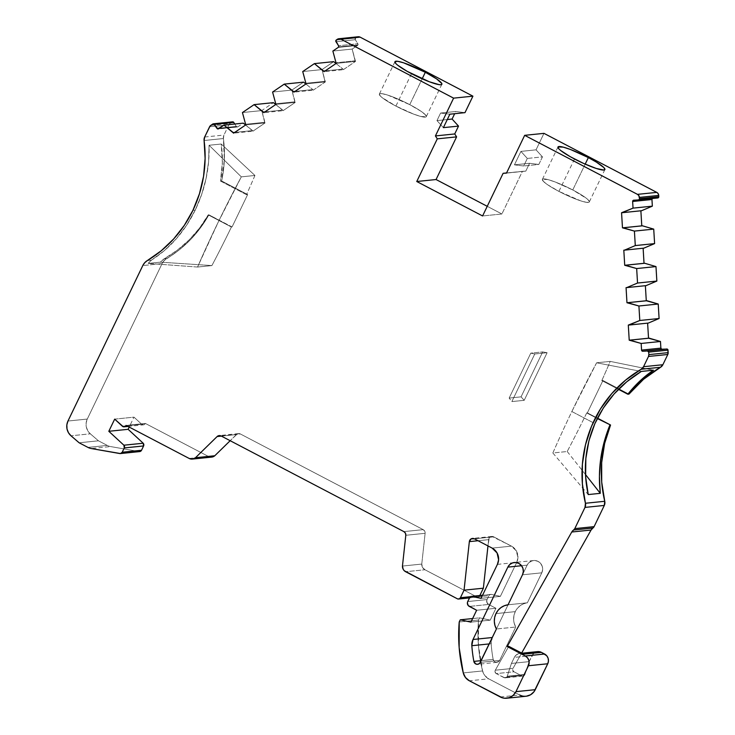 <?xml version="1.0" encoding="UTF-8"?>
<svg xmlns="http://www.w3.org/2000/svg" width="735" height="735" viewBox="0 0 735 735"><rect width="100%" height="100%" fill="white"/><g stroke="black" fill="none" stroke-linecap="round" stroke-linejoin="round"><path stroke-width="0.55" stroke-dasharray="3.67 2.76" d="M192.928 210.329L195.253 210.091L186.653 225.213L195.253 210.091C205.111 189.492 209.714 167.883 209.071 145.264L208.593 161.902L206.076 178.522L201.611 194.628L195.253 210.091L192.928 210.329L195.253 210.091L201.611 194.628L206.076 178.522L208.593 161.902L209.071 145.264L221.226 144.023L222.365 162.564L220.491 181.058L221.63 180.948A121.054 116.654 -95.8 0 0 223.412 138.538L204.1 140.514L223.412 138.538L223.964 135.047L228.897 124.794L209.585 126.769L228.897 124.794L232.104 122.038L212.792 124.013L232.977 121.863M411.49 73.684L395.908 106.07A26.028 3.739 25.7 0 0 425.289 117.122A26.028 3.739 25.7 0 0 409.744 104.655L422.175 78.829L409.744 104.655L387.988 95.192L382.136 93.694L379.435 93.97L380.298 95.982L382.044 97.553L395.908 106.07A26.028 3.739 25.7 0 0 426.272 116.654A26.028 3.739 25.7 0 0 409.744 104.655A26.028 3.739 25.7 0 0 379.37 94.08A26.028 3.739 25.7 0 0 395.908 106.07L413.814 114.182L420.935 116.497L426.208 116.755L425.344 114.752L421.063 111.307L409.744 104.655L422.175 78.829M122.359 426.226L141.671 424.242A2.425 2.334 -95.8 0 0 145.3 423.535L143.665 424.821L141.671 424.242L122.359 426.226L141.671 424.242A2.425 2.334 -95.8 0 0 145.3 423.535L126.19 425.491L145.3 423.535A2.425 2.334 -95.8 0 0 145.346 423.433L126.034 425.409M628.976 394.107L602.948 380.491L601.809 380.611A290.683 65.516 117.6 0 0 610.225 361.39L596.618 362.787L641.288 371.441L596.618 362.787A290.683 65.516 117.6 0 0 571.858 411.526L594.9 423.59M574.513 158.999L558.922 191.385A26.028 3.739 25.7 0 0 588.312 202.428A26.028 3.739 25.7 0 0 572.758 189.97L585.189 164.135L572.758 189.97L554.851 181.857L547.731 179.542L542.458 179.285L543.321 181.288L547.612 184.733L558.922 191.385A26.028 3.739 25.7 0 0 589.295 201.96A26.028 3.739 25.7 0 0 572.758 189.97A26.028 3.739 25.7 0 0 542.393 179.386A26.028 3.739 25.7 0 0 558.922 191.385L580.678 200.848L586.53 202.345L589.231 202.07L588.367 200.058L586.622 198.487L572.758 189.97L585.189 164.135M508.06 604.786L527.372 602.801A16.326 15.729 -95.8 0 0 515.272 611.63L495.969 613.606L515.272 611.63L517.403 608.314L520.242 605.64L523.632 603.766L527.372 602.801L508.06 604.786L527.372 602.801L541.796 572.822L542.632 569.634L542.228 566.345L540.638 563.46L538.112 561.421L535.034 560.529L531.864 560.924L529.099 562.551L527.142 565.151L492.321 637.521A11.953 11.512 -95.8 0 0 491.145 643.731L489.216 643.924L491.145 643.731A138.327 133.292 -95.8 0 0 493.167 659.424A3.583 3.454 -95.8 0 0 499.653 660.388L515.713 627.019L496.401 628.995L515.713 627.019L514.224 623.326L513.636 619.366L513.995 615.388L515.272 611.63A16.326 15.729 -95.8 0 0 515.713 627.019L496.401 628.995M524.799 674.739A2.425 2.334 -95.8 0 0 524.919 674.445L507.224 676.255A2.425 2.334 84.2 0 1 507.095 676.558L524.799 674.739A2.425 2.334 -95.8 0 0 524.919 674.445L507.224 676.255A2.425 2.334 84.2 0 1 507.095 676.558L524.799 674.739A2.425 2.334 -95.8 0 0 524.919 674.445L529.136 661.629L511.431 663.439L507.224 676.255A2.425 2.334 84.2 0 1 503.971 677.624L521.675 675.805A2.425 2.334 -95.8 0 0 524.799 674.739L523.449 675.952L521.675 675.805A2.425 2.334 -95.8 0 0 524.799 674.739L507.095 676.558A2.425 2.334 84.2 0 1 503.971 677.624L521.675 675.805L513.986 671.781L521.675 675.805L503.971 677.624L496.281 673.6L513.986 671.781L521.675 675.805M658.275 197.77L638.495 199.929M336.189 63.394L355.501 61.418L336.189 63.394L355.501 61.418L352.175 49.07L357.532 45.432A1.213 1.167 -95.8 0 0 357.927 44.964L338.614 46.939L357.927 44.964A1.213 1.167 -95.8 0 0 357.853 43.76L338.541 45.735L357.853 43.76L355.271 39.699L335.969 41.684L355.271 39.699L355.602 38.027A1.213 1.167 -95.8 0 0 355.271 39.699L335.969 41.684M275.91 104.398L295.213 102.422L275.91 104.398L295.213 102.422L294.827 101.807L275.515 103.791L294.827 101.807L291.896 90.074L272.584 92.05L291.896 90.074L303.555 82.145L291.896 90.074L272.584 92.05M646.074 285.621L626.064 287.633M305.879 84.01L312.816 89.569L305.879 84.01L312.816 89.569L295.02 91.397L312.816 89.569L313.211 90.184L293.899 92.16M264.885 111.895L282.681 110.075L275.735 104.508L282.681 110.075L264.885 111.895L282.681 110.075L283.067 110.682L295.213 102.422L283.067 110.682L263.755 112.666M643.125 248.237L623.813 250.185M306.045 83.891L325.357 81.916L306.045 83.891L325.357 81.916L313.211 90.184L312.816 89.569L295.02 91.397M312.816 89.569L313.211 90.184L325.357 81.916L324.971 81.309L305.659 83.285L324.971 81.309L322.031 69.577L302.728 71.552L322.031 69.577L333.69 61.639L322.031 69.577L302.728 71.552M245.766 124.904L265.078 122.92L245.766 124.904L265.078 122.92L264.683 122.313L245.38 124.288L264.683 122.313L261.752 110.581L242.44 112.556L261.752 110.581L273.411 102.652M648.325 323.069L628.306 325.09M336.024 63.504L342.96 69.072L336.024 63.504L342.96 69.072L325.164 70.891L342.96 69.072L343.346 69.678L324.043 71.653M234.741 132.401L252.537 130.582L245.6 125.014L252.537 130.582L234.741 132.401L252.537 130.582L252.923 131.188L265.078 122.92L252.923 131.188L233.62 133.164M640.874 210.789L621.562 212.727M342.96 69.072L343.346 69.678L355.501 61.418L343.346 69.678L342.96 69.072L325.164 70.891M343.346 69.678L355.501 61.418L355.106 60.803L335.803 62.778L355.106 60.803L352.175 49.07L332.863 51.046L352.175 49.07L357.532 45.432L338.219 47.407L357.532 45.432A1.213 1.167 -95.8 0 0 357.927 44.964L357.853 43.76L355.271 39.699L357.853 43.76L338.541 45.735M219.508 128.156L236.302 126.438L234.759 124.022L236.302 126.438L219.508 128.156L236.302 126.438A1.213 1.167 -95.8 0 0 237.919 126.787L218.607 128.772L237.919 126.787L243.276 123.149M638.393 199.938L653.038 198.229A1.213 1.167 -95.8 0 0 652.358 198.514A1.213 1.167 -95.8 0 1 653.038 198.229L652.239 198.634M232.627 121.845A1.213 1.167 -95.8 0 0 232.104 122.038L212.792 124.013M524.919 674.445L529.136 661.629L532.048 655.565L514.353 657.375L511.431 663.439L507.224 676.255L524.919 674.445L529.136 661.629L511.431 663.439L507.224 676.255M463.261 672.92L482.573 670.945A12.109 11.668 -95.8 0 0 488.683 678.818L484.806 675.566L482.573 670.945L463.261 672.92L482.573 670.945L478.467 645.633L478.531 620L459.219 621.975L478.531 620L479.569 617.841L472.642 618.548L479.569 617.841L490.227 620.156L470.914 622.132L490.227 620.156L495.941 608.277L476.629 610.261L495.941 608.277L488.628 604.455L469.316 606.43L488.628 604.455L486.864 602.342L487.048 599.576A3.629 3.5 -95.8 0 0 488.628 604.455L469.316 606.43M467.736 601.552L487.048 599.576L467.736 601.552L487.048 599.576L488.913 595.708L469.601 597.684L488.913 595.708L489.979 594.615L491.467 594.431A2.425 2.334 -95.8 0 0 488.913 595.708L469.601 597.684M114.678 419.134L133.981 417.149L141.671 424.242L133.981 417.149L114.678 419.134L133.981 417.149L129.213 427.072M210.789 125.373L230.101 123.397A3.629 3.5 -95.8 0 0 228.897 124.794L209.585 126.769M537.579 651.623A7.267 7.001 -95.8 0 0 532.048 655.565L514.353 657.375A7.267 7.001 84.2 0 1 523.743 654.178A7.267 7.001 84.2 0 0 514.353 657.375L511.431 663.439L529.136 661.629L533.72 653.332L536.091 651.945L538.801 651.605M336.29 40.002L355.602 38.027L336.29 40.002L355.602 38.027L356.622 37.338L337.31 39.313L358.34 36.75M147.349 260.558L151.465 260.135L164.521 250.488L176.299 238.811L186.653 225.213L176.299 238.811L164.521 250.488L151.465 260.135L147.349 260.558L151.465 260.135L148.204 263.406L160.386 262.156L211.91 265.574L197.559 267.044L218.286 222.016L241.319 176.859L254.926 175.463A290.683 65.516 -62.4 0 1 246.51 194.674L247.649 194.564L232.067 226.95L208.878 214.813A121.054 116.654 -95.8 0 1 166.652 258.582L164.208 258.83C182.941 248.099 197.614 233.445 208.235 214.886L231.415 227.014A290.683 65.516 -62.4 0 1 211.91 265.574L160.386 262.156L163.473 259.28L177.411 250.102L189.336 239.72L199.635 227.969L208.235 214.886L199.635 227.969L189.336 239.72L177.411 250.102L164.208 258.83L166.652 258.582A121.054 116.654 -95.8 0 0 208.878 214.813L231.415 227.014A290.683 65.516 -62.4 0 1 211.91 265.574L197.559 267.044L148.204 263.406L160.386 262.156L164.208 258.83L166.652 258.582A12.109 11.668 -95.8 0 0 162.095 263.599L142.783 265.583L162.095 263.599L164.015 260.741L179.202 249.891L190.549 239.573L200.49 227.822L208.878 214.813L208.235 214.886L231.415 227.014A290.683 65.516 -62.4 0 1 211.91 265.574L160.386 262.156L163.473 259.28M515.272 611.63A16.326 15.729 -95.8 0 1 527.372 602.801L541.796 572.822A8.489 8.177 -95.8 0 0 533.61 560.539A8.489 8.177 -95.8 0 0 527.142 565.151L492.321 637.521L491.145 643.731A138.327 133.292 -95.8 0 0 493.167 659.424L481.168 660.646L493.167 659.424L494.186 661.353L496.088 662.318L499.037 661.289L499.653 660.388L480.341 662.364L499.653 660.388L515.713 627.019A16.326 15.729 -95.8 0 1 515.272 611.63L495.969 613.606M487.241 206.314L501.904 213.986L487.241 206.314L501.904 213.986L522.429 171.328L506.562 172.955L525.791 171.136L529.567 163.289L538.828 164.447L523.697 165.991L538.828 164.447L542.467 156.886L527.335 158.438L523.697 165.991L514.445 164.842L520.922 151.392L527.335 158.438L523.697 165.991L538.828 164.447L542.467 156.886L527.335 158.438L523.697 165.991L514.445 164.842L529.567 163.289L538.828 164.447L542.467 156.886L536.045 149.839L520.922 151.392L527.335 158.438L542.467 156.886L536.045 149.839L543.974 133.357L536.045 149.839L520.922 151.392L527.335 158.438M482.5 595.35L491.467 594.431L482.5 595.35L491.467 594.431L500.37 596.37L481.058 598.345L500.37 596.37L516.714 562.394A12.109 11.668 -95.8 0 0 511.459 546.133L493.69 536.835L474.387 538.81L493.69 536.835A3.629 3.5 -95.8 0 0 488.656 539.646L478.044 540.73L488.656 539.646L487.976 545.921L488.656 539.646L478.044 540.73M497.402 564.379L516.714 562.394L517.909 557.847L516.393 550.993L511.459 546.133L492.147 548.108L511.459 546.133L492.073 536.449L489.234 538.029L487.976 545.921M87.961 447.404L107.273 445.428L87.961 447.404L107.273 445.428L98.444 440.807L79.132 442.782L98.444 440.807L90.313 433.815L71.01 435.791L90.313 433.815L87.759 430.738L86.317 426.971L86.151 422.928L87.281 419.06A12.109 11.668 -95.8 0 0 90.313 433.815L71.01 435.791M204.661 137.022L223.964 135.047A6.055 5.834 -95.8 0 0 223.412 138.538L204.1 140.514M447.284 119.548L436.967 120.604L447.284 119.548L436.967 120.604L440.605 113.043L455.728 111.499L454.662 113.704M208.235 214.886L231.415 227.014M232.067 226.95L247.649 194.564L221.63 180.948L220.491 181.058L222.365 162.564L221.226 144.023L209.071 145.264L241.319 176.859L254.926 175.463L221.226 144.023C223.008 156.399 222.76 168.747 220.491 181.058L246.51 194.674L247.649 194.564L221.63 180.948L224.331 159.835L223.412 138.538A121.054 116.654 -95.8 0 1 221.63 180.948L220.491 181.058L246.51 194.674L247.649 194.564L232.067 226.95L208.878 214.813M641.288 371.441L596.618 362.787A290.683 65.516 117.6 0 0 571.858 411.526A290.683 65.516 117.6 0 0 552.858 452.981L567.209 451.51A290.683 65.516 117.6 0 0 586.714 412.941L597.316 418.491L586.714 412.941L587.366 412.877L602.948 380.491L628.232 393.721L602.948 380.491L601.809 380.611L618.466 389.329L601.809 380.611A290.683 65.516 117.6 0 0 610.225 361.39L653.433 370.201L610.225 361.39L596.618 362.787L571.858 411.526A290.683 65.516 117.6 0 0 552.858 452.981L567.209 451.51A290.683 65.516 117.6 0 0 586.714 412.941L587.366 412.877L602.948 380.491L601.809 380.611L618.466 389.329M571.858 411.526L593.117 422.653L571.858 411.526A290.683 65.516 117.6 0 0 552.858 452.981L567.209 451.51A290.683 65.516 117.6 0 0 586.714 412.941L597.481 418.169L587.366 412.877L602.948 380.491M506.562 172.955L522.429 171.328L501.904 213.986L482.592 215.961L501.904 213.986L522.429 171.328L525.791 171.136L506.488 173.111L525.791 171.136L529.567 163.289L538.828 164.447M552.858 452.981L588.211 494.572M567.209 451.51L585.51 474.571M529.136 661.629L532.048 655.565L514.353 657.375L516.025 655.151L518.395 653.755L521.106 653.415M508.767 646.341L495.307 670.201L508.767 646.341L495.307 670.201L495.087 672.112L496.281 673.6L513.986 671.781A2.425 2.334 -95.8 0 1 513.002 668.391L512.782 670.302L513.986 671.781L496.281 673.6L504.853 677.872L507.095 676.558M503.971 677.624L496.281 673.6A2.425 2.334 -95.8 0 1 495.307 670.201L513.002 668.391A2.425 2.334 -95.8 0 0 513.986 671.781M500.305 696.982L519.617 694.998A12.109 11.668 -95.8 0 0 526.039 696.247M459.219 621.975L478.531 620A151.594 146.081 84.2 0 0 482.573 670.945A12.109 11.668 -95.8 0 0 488.683 678.818L519.617 694.998L488.683 678.818L469.371 680.794M479.845 595.506L470.483 596.691L479.734 595.745L478.54 596.893L476.914 596.949A2.425 2.334 -95.8 0 0 479.734 595.745L470.483 596.691M457.602 598.924L476.914 596.949L457.602 598.924L476.914 596.949L424.949 569.754L405.646 571.729L424.949 569.754L422.542 567.402L421.761 564.076A5.972 5.761 -95.8 0 0 424.949 569.754L405.646 571.729M402.458 566.051L421.761 564.076L402.458 566.051L421.761 564.076L425.115 533.307A3.629 3.5 -95.8 0 0 423.195 529.641L403.882 531.616L423.195 529.641L240.4 433.981A3.629 3.5 -95.8 0 0 236.431 434.569L221.382 436.112L236.431 434.569L230.165 440.706L236.431 434.569L221.382 436.112M479.734 595.745A2.425 2.334 -95.8 0 1 476.914 596.949L424.949 569.754A5.972 5.761 -95.8 0 1 421.761 564.076L425.115 533.307L405.803 535.291L425.115 533.307L424.711 531.166L423.195 529.641L240.4 433.981L237.304 433.944L230.165 440.706M221.097 435.956L240.4 433.981A3.629 3.5 -95.8 0 0 236.431 434.569M189.198 458.465L208.51 456.49A5.972 5.761 -95.8 0 0 211.68 457.106M119.741 453.541L139.053 451.566A2.435 2.343 -95.8 0 0 139.668 451.584M107.273 445.428L98.444 440.807L107.273 445.428A12.109 11.668 -95.8 0 0 110.599 446.568L139.053 451.566L110.599 446.568A12.109 11.668 -95.8 0 1 107.273 445.428A12.109 11.668 -95.8 0 0 110.599 446.568L91.287 448.543M67.969 421.036L87.281 419.06L67.969 421.036L87.281 419.06L162.095 263.599L142.783 265.583M254.926 175.463A290.683 65.516 -62.4 0 1 246.51 194.674A290.683 65.516 -62.4 0 0 254.926 175.463L221.226 144.023L209.071 145.264L241.319 176.859L254.926 175.463L221.226 144.023M195.253 210.091C184.66 231.608 170.061 248.292 151.465 260.135L148.204 263.406L160.386 262.156M197.559 267.044A290.683 65.516 -62.4 0 1 241.319 176.859A290.683 65.516 -62.4 0 0 197.559 267.044L148.204 263.406L197.559 267.044L211.91 265.574M358.184 36.759A3.629 3.5 -95.8 0 0 356.622 37.338L337.31 39.313M436.967 120.604L443.389 127.651L436.967 120.604L440.605 113.043L455.728 111.499L464.989 112.648L455.728 111.499L440.605 113.043L449.857 114.201L440.605 113.043L436.967 120.604L443.389 127.651M98.444 440.807L90.313 433.815L98.444 440.807L79.132 442.782M228.897 124.794L223.964 135.047L228.897 124.794A3.629 3.5 -95.8 0 1 230.101 123.397L232.104 122.038L230.101 123.397M234.759 124.022L236.302 126.438L237.497 126.971L218.607 128.772M245.6 125.014L252.923 131.188L265.078 122.92L261.752 110.581L242.44 112.556M275.735 104.508L283.067 110.682L295.213 102.422L291.896 90.074L303.555 82.145M313.211 90.184L325.357 81.916L322.031 69.577L333.69 61.639M355.602 38.027L356.622 37.338L355.602 38.027A1.213 1.167 -95.8 0 0 355.271 39.699M653.038 198.229L633.735 200.205M495.307 670.201L513.002 668.391L521.639 653.084L513.002 668.391L495.307 670.201A2.425 2.334 -95.8 0 0 496.281 673.6M524.009 696.275L521.749 695.861M482.573 670.945A151.594 146.081 84.2 0 1 478.531 620L479.569 617.841L490.227 620.156L495.941 608.277L488.628 604.455L495.941 608.277L476.629 610.261M487.048 599.576L488.913 595.708L487.048 599.576A3.629 3.5 -95.8 0 0 488.628 604.455M488.913 595.708A2.425 2.334 -95.8 0 1 491.467 594.431L500.37 596.37L516.714 562.394A12.109 11.668 -95.8 0 0 511.459 546.133L493.69 536.835L474.387 538.81M211.753 457.096L210.091 457.032M145.3 423.535A2.425 2.334 -95.8 0 0 145.346 423.433L208.51 456.49L145.346 423.433A2.425 2.334 -95.8 0 1 145.3 423.535L126.19 425.491M527.372 602.801L541.796 572.822L522.484 574.798L541.796 572.822A8.489 8.177 -95.8 0 0 538.112 561.421A8.489 8.177 -95.8 0 0 527.142 565.151L521.556 565.72L527.142 565.151L492.321 637.521A11.953 11.512 -95.8 0 0 491.145 643.731A138.327 133.292 -95.8 0 0 493.167 659.424L481.168 660.646M514.445 164.842L529.567 163.289L514.445 164.842L520.922 151.392L514.445 164.842L523.697 165.991M512.92 562.789L516.714 562.394L512.92 562.789M90.313 433.815A12.109 11.668 -95.8 0 1 87.281 419.06L162.095 263.599A12.109 11.668 -95.8 0 1 166.652 258.582M521.06 396.854L524.202 400.327L521.06 396.854L542.687 351.918L530.78 353.14L509.153 398.076L521.06 396.854L542.687 351.918L530.78 353.14L509.153 398.076L521.06 396.854L542.687 351.918L547.116 352.717L534.768 353.976L530.78 353.14L509.153 398.076L521.06 396.854L524.202 400.327L547.116 352.717L534.768 353.976L511.863 401.586L509.153 398.076M542.687 351.918L547.116 352.717L534.768 353.976L530.78 353.14L542.687 351.918L547.116 352.717L524.202 400.327L511.863 401.586L524.202 400.327L547.116 352.717M530.78 353.14L534.768 353.976L511.863 401.586L524.202 400.327M338.614 46.939L357.927 44.964A1.213 1.167 -95.8 0 0 357.853 43.76M275.515 103.791L294.827 101.807L291.896 90.074M295.213 102.422L294.827 101.807M282.681 110.075L283.067 110.682M643.823 248.164L643.125 248.21M325.357 81.916L324.971 81.309L305.659 83.285M324.971 81.309L322.031 69.577M245.38 124.288L264.683 122.313L261.752 110.581M265.078 122.92L264.683 122.313M252.537 130.582L252.923 131.188M641.572 210.715L640.874 210.752M355.501 61.418L355.106 60.803L335.803 62.778M355.106 60.803L352.175 49.07L332.863 51.046M236.302 126.438A1.213 1.167 -95.8 0 0 237.919 126.787M352.175 49.07L357.532 45.432L338.219 47.407M357.532 45.432A1.213 1.167 -95.8 0 0 357.927 44.964M514.353 657.375L511.431 663.439M533.959 653.13A7.267 7.001 -95.8 0 0 532.048 655.565M470.914 622.132L490.227 620.156L495.941 608.277M141.671 424.242L133.981 417.149M489.216 643.924L491.145 643.731M572.758 189.97A26.028 3.739 25.7 0 0 543.376 178.917A26.028 3.739 25.7 0 0 558.922 191.385M472.642 618.548L479.569 617.841L490.227 620.156M492.147 548.108L511.459 546.133M409.744 104.655A26.028 3.739 25.7 0 0 380.353 93.611A26.028 3.739 25.7 0 0 395.908 106.07M247.649 194.564L221.63 180.948M220.491 181.058L246.51 194.674M601.809 380.611A290.683 65.516 117.6 0 0 610.225 361.39L596.618 362.787M587.366 412.877L597.481 418.169M597.316 418.491L586.714 412.941M493.167 659.424A3.583 3.454 -95.8 0 0 499.653 660.388L480.341 662.364M542.467 156.886L536.045 149.839L520.922 151.392M522.429 171.328L506.488 173.111M610.225 361.39L653.433 370.201M478.531 620L479.569 617.841M491.467 594.431L500.37 596.37L481.058 598.345M493.69 536.835A3.629 3.5 -95.8 0 0 488.656 539.646M405.803 535.291L425.115 533.307A3.629 3.5 -95.8 0 0 423.195 529.641L403.882 531.616M151.465 260.135L148.654 262.744M209.071 145.264L241.319 176.859M223.964 135.047A6.055 5.834 -95.8 0 0 223.412 138.538M449.857 114.201L440.605 113.043M464.989 112.648L455.728 111.499M139.053 451.566L110.599 446.568M87.281 419.06L162.095 263.599M525.791 171.136L529.567 163.289M536.045 149.839L543.974 133.357M521.639 653.084L513.002 668.391M519.617 694.998L488.683 678.818M500.37 596.37L516.714 562.394M476.914 596.949L424.949 569.754M421.761 564.076L425.115 533.307M423.195 529.641L240.4 433.981M208.51 456.49L145.346 423.433M499.653 660.388L515.713 627.019M541.796 572.822L522.484 574.798M527.142 565.151L521.556 565.72M501.904 213.986L482.592 215.961M534.768 353.976L511.863 401.586M441.864 84.268L426.272 116.654M127.991 426.438L143.463 424.848M604.887 169.574L589.295 201.96M237.396 126.98L218.084 128.956M652.992 198.229L633.68 200.214M522.952 676.053L505.257 677.872M521.914 653.222L519.884 653.433M490.75 594.385L482.555 595.231M496.924 662.336L477.612 664.311M557.975 147L542.393 179.386M491.761 536.467L472.458 538.443M477.888 597.059L469.481 597.922M238.48 433.604L219.168 435.589M394.952 61.694L379.37 94.08M533.61 560.539L514.298 562.523"/><path stroke-width="1.1" d="M338.872 38.744A3.629 3.5 84.2 0 1 340.801 39.111L360.113 37.136A3.629 3.5 -95.8 0 0 358.184 36.759L338.872 38.744A3.629 3.5 84.2 0 0 337.31 39.313L336.29 40.002A1.213 1.167 84.2 0 0 335.969 41.684L338.541 45.735A1.213 1.167 84.2 0 1 338.219 47.407L332.863 51.046L336.189 63.394L324.043 71.653L323.648 71.047L325.164 70.891L323.648 71.047L314.387 63.623L333.69 61.639L314.387 63.623L302.728 71.552L306.045 83.891L293.899 92.16L293.513 91.553L295.02 91.397L293.513 91.553L284.243 84.121L303.555 82.145L284.243 84.121L272.584 92.05L275.91 104.398L263.755 112.666L254.099 104.627L242.44 112.556L245.766 124.904L233.62 133.164L223.964 125.125L218.607 128.772A1.213 1.167 84.2 0 1 216.99 128.414L213.665 123.838L210.1 125.988L204.661 137.022L204.1 140.514A121.054 116.654 84.2 0 1 192.928 210.329A121.054 116.654 84.2 0 1 147.349 260.558L161.287 250.736L173.699 238.921L184.32 225.36L192.928 210.329L199.461 193.746L203.558 176.326L205.111 158.448L204.1 140.514A6.055 5.834 84.2 0 1 204.661 137.022L209.585 126.769A3.629 3.5 84.2 0 1 210.789 125.373L212.792 124.013A1.213 1.167 84.2 0 1 214.409 124.362L233.721 122.387L234.759 124.022L233.721 122.387A1.213 1.167 -95.8 0 0 232.627 121.845L213.315 123.82M425.326 72.269A26.028 3.739 -154.3 0 1 441.864 84.268A26.028 3.739 -154.3 0 1 411.49 73.684A26.028 3.739 -154.3 0 1 394.952 61.694A26.028 3.739 -154.3 0 1 425.326 72.269L403.57 62.806L397.727 61.308L395.026 61.584L395.88 63.596L397.626 65.167L407.236 71.378L429.405 81.796L439.098 84.644L440.881 84.736L441.799 84.369L441.818 83.569L436.645 78.921L425.326 72.269A26.028 3.739 -154.3 0 1 440.881 84.736A26.028 3.739 -154.3 0 1 411.49 73.684A26.028 3.739 -154.3 0 1 395.944 61.225A26.028 3.739 -154.3 0 1 425.326 72.269L422.175 78.829M192.368 459.081L211.68 457.106A5.972 5.761 -95.8 0 0 214.785 455.755L195.473 457.73A5.972 5.761 84.2 0 1 189.198 458.465L126.034 425.409A2.425 2.334 84.2 0 1 125.988 425.51L125.988 425.51A2.425 2.334 84.2 0 1 122.359 426.226L114.678 419.134L123.287 426.75L125.317 426.355L125.988 425.51A2.425 2.334 84.2 0 1 122.359 426.226L114.678 419.134L108.817 431.298L114.678 419.134L108.817 431.298L128.129 429.313L108.817 431.298L123.893 445.208A2.398 2.315 84.2 0 1 124.288 447.927L143.601 445.952A2.398 2.315 -95.8 0 0 143.206 443.233L123.893 445.208L108.817 431.298L128.129 429.313L143.206 443.233L123.893 445.208L124.288 447.927L143.601 445.952L141.524 450.27L122.212 452.245L124.288 447.927L143.601 445.952L141.524 450.27L122.212 452.245A2.435 2.343 84.2 0 1 119.741 453.541L91.287 448.543A12.109 11.668 84.2 0 1 87.961 447.404L79.132 442.782L87.961 447.404A12.109 11.668 84.2 0 0 91.287 448.543L120.476 453.55L122.212 452.245L124.288 447.927A2.398 2.315 84.2 0 0 123.893 445.208L108.817 431.298M597.481 418.169L610.546 425.014L597.481 418.169L610.546 425.014L609.894 425.078L604.262 441.625L600.743 458.824L599.411 476.124L600.284 493.332L585.51 474.571L600.284 493.332L588.211 494.572L585.63 476.638L585.841 458.521L588.937 440.724L594.9 423.59L603.306 408.054L614.083 393.969L626.826 381.722L641.288 371.441L653.433 370.201L639.882 381.061L627.837 394.226L628.976 394.107L643.594 379.242L660.517 367.279A6.055 5.834 -95.8 0 0 662.869 364.725L643.557 366.701L648.49 356.457L667.803 354.481A3.629 3.5 -95.8 0 0 668.161 352.635L648.849 354.619L648.702 352.129L668.005 350.145A1.213 1.167 -95.8 0 0 666.774 349.006L642.803 351.247A1.213 1.167 84.2 0 1 641.563 350.108L641.168 343.456L629.215 340.186L648.527 338.21L647.618 323.143L648.527 338.21L649.226 338.173L629.215 340.186L649.226 338.173L629.215 340.186L648.527 338.21L647.618 323.143M588.349 157.584A26.028 3.739 -154.3 0 1 604.887 169.574A26.028 3.739 -154.3 0 1 574.513 158.999A26.028 3.739 -154.3 0 1 557.975 147A26.028 3.739 -154.3 0 1 588.349 157.584L570.433 149.471L563.322 147.156L558.04 146.899L558.903 148.911L560.649 150.473L570.259 156.693L583.636 163.446L596.269 168.462L603.894 170.042L604.813 169.684L603.959 167.672L596.416 162.132L588.349 157.584A26.028 3.739 -154.3 0 1 603.894 170.042A26.028 3.739 -154.3 0 1 574.513 158.999A26.028 3.739 -154.3 0 1 558.958 146.531A26.028 3.739 -154.3 0 1 588.349 157.584L585.189 164.135M481.168 660.646L473.854 661.399A3.583 3.454 84.2 0 0 480.341 662.364L496.401 628.995A16.326 15.729 84.2 0 1 495.969 613.606L494.683 617.372L494.324 621.341L494.912 625.301L496.401 628.995L480.341 662.364A3.583 3.454 84.2 0 1 473.854 661.399L481.168 660.646L473.854 661.399L475.756 663.971L477.851 664.284L479.725 663.264L496.401 628.995A16.326 15.729 84.2 0 1 495.969 613.606A16.326 15.729 84.2 0 1 508.06 604.786L522.484 574.798L508.06 604.786L504.32 605.741L500.93 607.615L498.091 610.289L495.969 613.606A16.326 15.729 84.2 0 1 508.06 604.786L522.484 574.798L523.32 571.609L522.916 568.32L521.326 565.436L518.8 563.396L515.722 562.505L512.561 562.9L509.787 564.526L507.839 567.126A8.489 8.177 84.2 0 1 521.878 566.17A8.489 8.177 84.2 0 1 522.484 574.798A8.489 8.177 84.2 0 0 518.8 563.396A8.489 8.177 84.2 0 0 507.839 567.126L521.556 565.72L507.839 567.126L473.009 639.496L492.303 637.521L473.009 639.496L507.839 567.126L521.556 565.72M638.495 199.929L657.696 197.963A1.213 1.167 -95.8 0 0 658.67 197.302L639.367 199.277A1.213 1.167 84.2 0 1 638.393 199.938L633.735 200.205L638.393 199.938L639.367 199.277A1.213 1.167 84.2 0 1 638.393 199.938L633.735 200.205L632.642 201.482L651.954 199.507L652.349 206.158L641.572 210.715L622.26 212.691L641.572 210.715L652.349 206.158L641.572 210.715L622.26 212.691L633.037 208.134L652.349 206.158L633.037 208.134L632.642 201.482A1.213 1.167 84.2 0 1 633.735 200.205A1.213 1.167 84.2 0 0 632.642 201.482L651.954 199.507L652.349 206.158L633.037 208.134L632.642 201.482L651.954 199.507L652.349 206.158M656.851 281.064L637.539 283.039L636.666 268.551L655.978 266.575L656.851 281.064L637.539 283.039L636.666 268.551L655.978 266.575L656.851 281.064L646.074 285.621L626.762 287.596L637.539 283.039L636.666 268.551L625.421 265.243L644.733 263.268L655.978 266.575L656.851 281.064L646.074 285.621L626.762 287.596L637.539 283.039L656.851 281.064L646.074 285.621L626.762 287.596L637.539 283.039M626.762 287.596L626.064 287.633L626.964 302.737L626.064 287.633L626.762 287.596L626.064 287.633L626.964 302.737L646.276 300.753L645.376 285.694L646.276 300.753L646.975 300.716L627.672 302.691L646.975 300.716L626.964 302.737L646.276 300.753L645.376 285.694M305.879 84.01L303.555 82.145L305.879 84.01L303.555 82.145L284.243 84.121L272.584 92.05L275.91 104.398L263.755 112.666L263.369 112.051L264.885 111.895L263.369 112.051L254.099 104.627L273.411 102.652L275.735 104.508M636.666 268.551L625.421 265.243L644.733 263.268L655.978 266.575L636.666 268.551L624.713 265.28L644.733 263.268L655.978 266.575M625.421 265.243L624.713 265.28L623.813 250.185L624.511 250.148L623.813 250.185L624.713 265.28L644.025 263.305L643.125 248.237L644.025 263.305L644.733 263.268L624.713 265.28L644.733 263.268M624.713 265.28L623.813 250.185L643.823 248.164L624.511 250.148L635.288 245.582L654.6 243.607L643.823 248.164L654.6 243.607L643.823 248.164L624.511 250.148L635.288 245.582L654.6 243.607L653.727 229.118L654.6 243.607L635.288 245.582L634.415 231.093L653.727 229.118L654.6 243.607M646.276 300.753L658.229 304.024L638.917 305.999L626.964 302.737M646.975 300.716L658.229 304.024L659.093 318.512L639.79 320.488L638.917 305.999L627.672 302.691L646.975 300.716L658.229 304.024L638.917 305.999L627.672 302.691M325.164 70.891L323.648 71.047L324.043 71.653L336.189 63.394L332.863 51.046L338.219 47.407A1.213 1.167 84.2 0 0 338.614 46.939L338.541 45.735A1.213 1.167 84.2 0 1 338.219 47.407L332.863 51.046L336.189 63.394L324.043 71.653L314.387 63.623L302.728 71.552L306.045 83.891L293.899 92.16L284.243 84.121L272.584 92.05L275.91 104.398L263.755 112.666L254.099 104.627L273.411 102.652L254.099 104.627L242.44 112.556L245.766 124.904L233.62 133.164L233.225 132.557L234.741 132.401L233.225 132.557L223.964 125.125L243.276 123.149L245.6 125.014M658.229 304.024L659.093 318.512L648.325 323.069L629.013 325.054L639.79 320.488L638.917 305.999L658.229 304.024L659.093 318.512L639.79 320.488L638.917 305.999M624.511 250.148L635.288 245.582L634.415 231.093L653.727 229.118L642.482 225.81L653.727 229.118L634.415 231.093L623.17 227.786L642.482 225.81L653.727 229.118M659.093 318.512L648.325 323.069L628.306 325.09L629.215 340.186L628.306 325.09L639.79 320.488L659.093 318.512L648.325 323.069L629.013 325.054L639.79 320.488M336.024 63.504L333.69 61.639L336.024 63.504L333.69 61.639L314.387 63.623L302.728 71.552L306.045 83.891L293.899 92.16L284.243 84.121M635.288 245.582L634.415 231.093L623.17 227.786L642.482 225.81L641.774 225.847L640.874 210.789L641.774 225.847L642.482 225.81L622.471 227.832L642.482 225.81M634.415 231.093L622.471 227.832L621.562 212.727L622.26 212.691L621.562 212.727L622.471 227.832L641.774 225.847L640.874 210.789M648.527 338.21L660.471 341.481L641.168 343.456L629.913 340.149L649.226 338.173L660.471 341.481L641.168 343.456L629.913 340.149M649.226 338.173L660.471 341.481L660.875 348.133L641.563 350.108L641.168 343.456L660.471 341.481L660.875 348.133A1.213 1.167 -95.8 0 0 662.116 349.272L642.803 351.247A1.213 1.167 84.2 0 1 641.563 350.108L642.803 351.247L666.774 349.006L647.462 350.981A1.213 1.167 84.2 0 1 648.702 352.129L668.005 350.145L668.161 352.635L648.849 354.619A3.629 3.5 84.2 0 1 648.49 356.457L667.803 354.481L662.869 364.725L643.557 366.701A6.055 5.834 84.2 0 1 641.205 369.255L660.517 367.279A121.054 116.654 -95.8 0 0 628.976 394.107L627.837 394.226L639.882 381.061L653.433 370.201C643.897 376.66 635.362 384.671 627.837 394.226L628.976 394.107A121.054 116.654 -95.8 0 1 660.517 367.279A6.055 5.834 -95.8 0 0 662.869 364.725L660.517 367.279L641.205 369.255L625.549 380.151L611.814 393.547L600.366 409.083L591.5 426.355L585.455 444.905L582.386 464.244L582.386 483.869L585.437 503.264A6.055 5.834 84.2 0 1 584.996 507.407L604.308 505.432A6.055 5.834 -95.8 0 0 604.749 501.288L585.437 503.264A121.054 116.654 84.2 0 1 641.205 369.255L660.517 367.279M254.099 104.627L242.44 112.556L245.766 124.904L233.62 133.164L223.964 125.125L243.276 123.149L223.964 125.125L218.607 128.772A1.213 1.167 84.2 0 1 216.99 128.414L219.508 128.156L216.99 128.414L214.409 124.362L233.721 122.387L234.759 124.022M660.471 341.481L660.875 348.133L641.563 350.108L641.168 343.456M651.954 199.507A1.213 1.167 -95.8 0 1 652.358 198.514A1.213 1.167 -95.8 0 0 651.954 199.507L652.597 198.349M482.555 595.231L471.447 596.37A2.425 2.334 84.2 0 0 469.601 597.684L467.736 601.552A3.629 3.5 84.2 0 0 469.316 606.43L476.629 610.261L470.914 622.132L460.257 619.816L472.642 618.548L460.257 619.816L459.219 621.975A151.594 146.081 84.2 0 0 463.261 672.92L459.154 647.608L459.219 621.975L460.257 619.816L472.642 618.548M129.213 427.072L128.129 429.313L129.213 427.072L128.129 429.313L143.206 443.233L143.601 445.952A2.398 2.315 -95.8 0 0 143.206 443.233L123.893 445.208M639.367 199.277A1.213 1.167 84.2 0 0 639.487 198.671A1.213 1.167 84.2 0 1 639.367 199.277L658.67 197.302A1.213 1.167 -95.8 0 0 658.79 196.695L639.487 198.671L639.404 197.403L658.716 195.427L658.79 196.695L639.487 198.671L639.404 197.403L658.716 195.427A3.629 3.5 -95.8 0 0 656.778 192.386L637.475 194.362A3.629 3.5 84.2 0 1 639.404 197.403L658.716 195.427L658.79 196.695L639.487 198.671A1.213 1.167 84.2 0 1 639.367 199.277L658.67 197.302A1.213 1.167 -95.8 0 0 658.79 196.695A1.213 1.167 -95.8 0 1 658.67 197.302L657.696 197.963A1.213 1.167 -95.8 0 0 658.67 197.302M521.106 653.415L523.743 654.178L541.438 652.368L544.571 654.012L525.268 655.987L507.159 646.506L508.767 646.341L523.743 654.178L541.438 652.368A7.267 7.001 -95.8 0 0 537.579 651.623L521.914 653.222M473.854 661.399A138.327 133.292 84.2 0 1 471.833 645.707A138.327 133.292 84.2 0 0 473.854 661.399A138.327 133.292 84.2 0 1 471.833 645.707L489.216 643.924L471.833 645.707A11.953 11.512 84.2 0 1 473.009 639.496L471.833 645.707L489.216 643.924M471.447 596.37A2.425 2.334 84.2 0 1 472.155 596.407L482.5 595.35M470.483 596.691L460.422 597.72L470.483 596.691L460.422 597.72L464.061 590.168L469.343 541.621L478.044 540.73L469.343 541.621A3.629 3.5 84.2 0 1 474.387 538.81L492.147 548.108A12.109 11.668 84.2 0 1 497.402 564.379L481.058 598.345L471.392 596.37L470.042 597.05L467.736 601.552L467.377 602.911L468.232 605.557L476.629 610.261L470.914 622.132L460.257 619.816L459.219 621.975A151.594 146.081 84.2 0 0 463.261 672.92A12.109 11.668 84.2 0 0 469.371 680.794L500.305 696.982A12.109 11.668 84.2 0 0 515.952 691.653L528.419 665.745L547.731 663.769A7.267 7.001 -95.8 0 0 544.571 654.012L525.268 655.987A7.267 7.001 84.2 0 1 528.419 665.745L547.731 663.769L535.255 689.678L515.952 691.653L528.419 665.745L547.731 663.769L534.042 691.672L530.615 694.75L526.297 696.22L524.009 696.275M223.964 125.125L217.735 128.937L214.409 124.362A1.213 1.167 84.2 0 0 212.792 124.013L210.789 125.373A3.629 3.5 84.2 0 0 209.585 126.769L204.661 137.022A6.055 5.834 84.2 0 0 204.1 140.514A121.054 116.654 84.2 0 1 192.928 210.329A121.054 116.654 84.2 0 1 147.349 260.558A12.109 11.668 84.2 0 0 142.783 265.583L67.969 421.036A12.109 11.668 84.2 0 0 71.01 435.791L79.132 442.782L71.01 435.791L68.447 432.713L67.004 428.946L66.839 424.904L67.969 421.036L142.783 265.583L144.712 262.717L147.349 260.558A12.109 11.668 84.2 0 0 142.783 265.583L67.969 421.036A12.109 11.668 84.2 0 0 71.01 435.791L79.132 442.782L87.961 447.404A12.109 11.668 84.2 0 0 91.287 448.543L119.741 453.541A2.435 2.343 84.2 0 0 122.212 452.245L124.288 447.927M454.662 113.704L452.089 119.052L454.662 113.704L452.089 119.052L447.284 119.548L452.089 119.052L458.511 126.098L443.389 127.651L449.857 114.201L464.989 112.648L472.917 96.166L453.605 98.141L340.801 39.111L360.113 37.136L472.917 96.166L453.605 98.141L340.801 39.111L360.113 37.136L472.917 96.166L464.989 112.648L449.857 114.201L464.989 112.648L472.917 96.166L453.605 98.141L340.801 39.111L338.128 38.9L335.794 40.765L338.541 45.735L335.969 41.684A1.213 1.167 84.2 0 1 336.29 40.002L337.31 39.313A3.629 3.5 84.2 0 1 340.801 39.111M618.466 389.329L627.837 394.226M585.51 474.571L600.284 493.332L599.411 476.124L600.743 458.824L604.262 441.625L609.894 425.078L610.546 425.014A121.054 116.654 -95.8 0 0 604.749 501.288L601.708 482.068L601.671 462.609L604.648 443.425L610.546 425.014L597.316 418.491M656.778 192.386L637.475 194.362L524.671 135.332L543.974 133.357L656.778 192.386L658.137 193.636L658.716 195.427A3.629 3.5 -95.8 0 0 656.778 192.386L637.475 194.362L524.671 135.332L543.974 133.357L656.778 192.386L543.974 133.357L524.671 135.332L506.488 173.111L503.126 173.304L506.562 172.955L503.126 173.304L482.592 215.961L416.754 181.508L436.066 179.533L487.241 206.314M610.546 425.014A121.054 116.654 -95.8 0 0 604.749 501.288L585.437 503.264L584.996 507.407L604.308 505.432L594.101 526.637L574.788 528.621L584.996 507.407L604.308 505.432A6.055 5.834 -95.8 0 0 604.749 501.288L604.308 505.432L594.101 526.637L574.788 528.621A3.629 3.5 84.2 0 1 573.585 530.018L592.897 528.042A3.629 3.5 -95.8 0 0 594.101 526.637L592.897 528.042A6.055 5.834 -95.8 0 0 591.069 530.036L571.757 532.011A6.055 5.834 84.2 0 1 573.585 530.018L592.897 528.042L591.069 530.036L521.639 653.084L591.069 530.036L571.757 532.011A6.055 5.834 84.2 0 1 573.585 530.018L571.757 532.011L507.159 646.506L508.767 646.341L523.743 654.178L541.438 652.368L546.739 655.758L548.099 658.229L548.448 661.041L547.731 663.769A7.267 7.001 -95.8 0 0 544.571 654.012L525.268 655.987L507.159 646.506L571.757 532.011L591.069 530.036L521.639 653.084M506.727 698.222L526.039 696.247A12.109 11.668 -95.8 0 0 535.255 689.678L515.952 691.653L513.168 695.365L509.217 697.68L504.697 698.25L502.446 697.837L469.371 680.794L465.494 677.541L463.261 672.92A12.109 11.668 84.2 0 0 469.371 680.794L500.305 696.982A12.109 11.668 84.2 0 0 515.952 691.653L528.419 665.745L529.136 663.016L528.787 660.205L527.427 657.733L525.268 655.987L507.159 646.506L508.767 646.341L523.743 654.178M469.481 597.922L458.585 599.034A2.425 2.334 84.2 0 0 460.422 597.72L464.061 590.168L483.373 588.193L479.845 595.506M458.585 599.034A2.425 2.334 84.2 0 1 457.602 598.924L405.646 571.729A5.972 5.761 84.2 0 1 402.458 566.051L405.803 535.291L402.458 566.051L403.23 569.377L404.278 570.737L457.602 598.924L459.228 598.869L460.422 597.72L464.061 590.168L483.373 588.193L487.976 545.921L483.373 588.193L464.061 590.168L469.343 541.621A3.629 3.5 84.2 0 1 474.387 538.81L492.147 548.108A12.109 11.668 84.2 0 1 497.402 564.379L481.058 598.345L472.155 596.407A2.425 2.334 84.2 0 0 469.601 597.684L467.736 601.552A3.629 3.5 84.2 0 0 469.316 606.43L476.629 610.261L470.914 622.132L460.257 619.816M210.091 457.032L208.51 456.49A5.972 5.761 -95.8 0 0 214.785 455.755L230.165 440.706L214.785 455.755L195.473 457.73L217.119 436.553L221.382 436.112L217.119 436.553A3.629 3.5 84.2 0 1 221.097 435.956L403.882 531.616A3.629 3.5 84.2 0 1 405.803 535.291L405.398 533.141L403.882 531.616A3.629 3.5 84.2 0 1 405.803 535.291L402.458 566.051A5.972 5.761 84.2 0 0 405.646 571.729L457.602 598.924A2.425 2.334 84.2 0 0 460.422 597.72M120.356 453.568L139.668 451.584A2.435 2.343 -95.8 0 0 141.524 450.27L140.495 451.336L139.053 451.566A2.435 2.343 -95.8 0 0 141.524 450.27L122.212 452.245M456.6 136.875L437.288 138.851L435.423 135.929L454.735 133.954L456.6 136.875L436.066 179.533L456.6 136.875L437.288 138.851L435.423 135.929L454.735 133.954L456.6 136.875L437.288 138.851L435.423 135.929L453.605 98.141L435.423 135.929L454.735 133.954L456.6 136.875L436.066 179.533L416.754 181.508L437.288 138.851L416.754 181.508L436.066 179.533M232.526 121.863L233.721 122.387A1.213 1.167 -95.8 0 0 232.104 122.038M357.44 36.925L360.113 37.136A3.629 3.5 -95.8 0 0 356.622 37.338M447.284 119.548L452.089 119.052L458.511 126.098L454.735 133.954L458.511 126.098L443.389 127.651L449.857 114.201L443.389 127.651L458.511 126.098L454.735 133.954M641.563 350.108L660.875 348.133L661.665 349.208L667.224 349.07L668.005 350.145L667.803 354.481L662.869 364.725L643.557 366.701L648.49 356.457L667.803 354.481A3.629 3.5 -95.8 0 0 668.161 352.635L648.849 354.619L648.702 352.129L668.005 350.145A1.213 1.167 -95.8 0 0 666.774 349.006L642.803 351.247L666.774 349.006M538.801 651.605L541.438 652.368A7.267 7.001 -95.8 0 0 533.959 653.13M521.749 695.861L519.617 694.998A12.109 11.668 -95.8 0 0 535.255 689.678L515.952 691.653M230.165 440.706L214.785 455.755L211.753 457.096M600.284 493.332L588.211 494.572C582.837 470.216 585.069 446.558 594.9 423.59L588.937 440.724L585.841 458.521L585.63 476.638L588.211 494.572L600.284 493.332C597.693 469.941 600.899 447.192 609.894 425.078M603.306 408.054L594.9 423.59C604.96 401.567 620.413 384.185 641.288 371.441L626.826 381.722L614.083 393.969L603.306 408.054M641.288 371.441L653.433 370.201L641.288 371.441M639.487 198.671L638.834 195.62L637.475 194.362L524.671 135.332L506.488 173.111L503.126 173.304L482.592 215.961L416.754 181.508L437.288 138.851M623.17 227.786L622.471 227.832L621.562 212.727L633.037 208.134L632.642 201.482M647.462 350.981L648.702 352.129A1.213 1.167 84.2 0 0 647.462 350.981L642.803 351.247M648.849 354.619L648.49 356.457A3.629 3.5 84.2 0 0 648.849 354.619L648.702 352.129M643.557 366.701L641.205 369.255A6.055 5.834 84.2 0 0 643.557 366.701L648.49 356.457M573.585 530.018A3.629 3.5 84.2 0 0 574.788 528.621L573.585 530.018L592.897 528.042A3.629 3.5 -95.8 0 0 594.101 526.637L574.788 528.621L584.996 507.407A6.055 5.834 84.2 0 0 585.437 503.264A121.054 116.654 84.2 0 1 641.205 369.255M472.155 596.407L481.058 598.345L497.402 564.379L498.596 559.831L497.08 552.968L492.147 548.108L474.387 538.81L471.153 538.847L469.343 541.621L478.044 540.73M221.097 435.956L403.882 531.616L221.097 435.956L219.012 435.607L217.119 436.553A3.629 3.5 84.2 0 1 221.097 435.956M214.785 455.755L195.473 457.73L217.119 436.553L221.382 436.112M125.988 425.51A2.425 2.334 84.2 0 0 126.034 425.409L189.198 458.465A5.972 5.761 84.2 0 0 195.473 457.73L192.451 459.072L189.198 458.465L126.034 425.409A2.425 2.334 84.2 0 1 125.988 425.51L126.19 425.491M295.02 91.397L293.513 91.553M644.025 263.305L643.125 248.237M263.369 112.051L264.885 111.895M629.215 340.186L628.306 325.09L629.013 325.054M323.648 71.047L314.387 63.623M622.471 227.832L641.774 225.847M233.225 132.557L234.741 132.401M622.26 212.691L633.037 208.134M660.875 348.133A1.213 1.167 -95.8 0 0 662.116 349.272M216.99 128.414L219.508 128.156M214.409 124.362L233.721 122.387M668.005 350.145L668.161 352.635M128.129 429.313L143.206 443.233M658.716 195.427L658.79 196.695M667.803 354.481L662.869 364.725M541.438 652.368L544.571 654.012M143.601 445.952L141.524 450.27M471.833 645.707A11.953 11.512 84.2 0 1 473.009 639.496L492.303 637.521M524.671 135.332L506.488 173.111L503.126 173.304L506.562 172.955M637.475 194.362A3.629 3.5 84.2 0 1 639.404 197.403M604.749 501.288L585.437 503.264M592.897 528.042A6.055 5.834 -95.8 0 0 591.069 530.036M525.268 655.987A7.267 7.001 84.2 0 1 528.419 665.745M452.089 119.052L458.511 126.098M360.113 37.136L472.917 96.166M604.308 505.432L594.101 526.637M547.731 663.769L535.255 689.678M487.976 545.921L483.373 588.193M473.009 639.496L507.839 567.126M503.126 173.304L482.592 215.961L416.754 181.508M574.788 528.621L584.996 507.407M507.159 646.506L571.757 532.011M464.061 590.168L469.343 541.621M195.473 457.73L217.119 436.553M435.423 135.929L453.605 98.141M124.178 426.824L127.991 426.438M638.439 199.938L657.751 197.963"/></g></svg>
